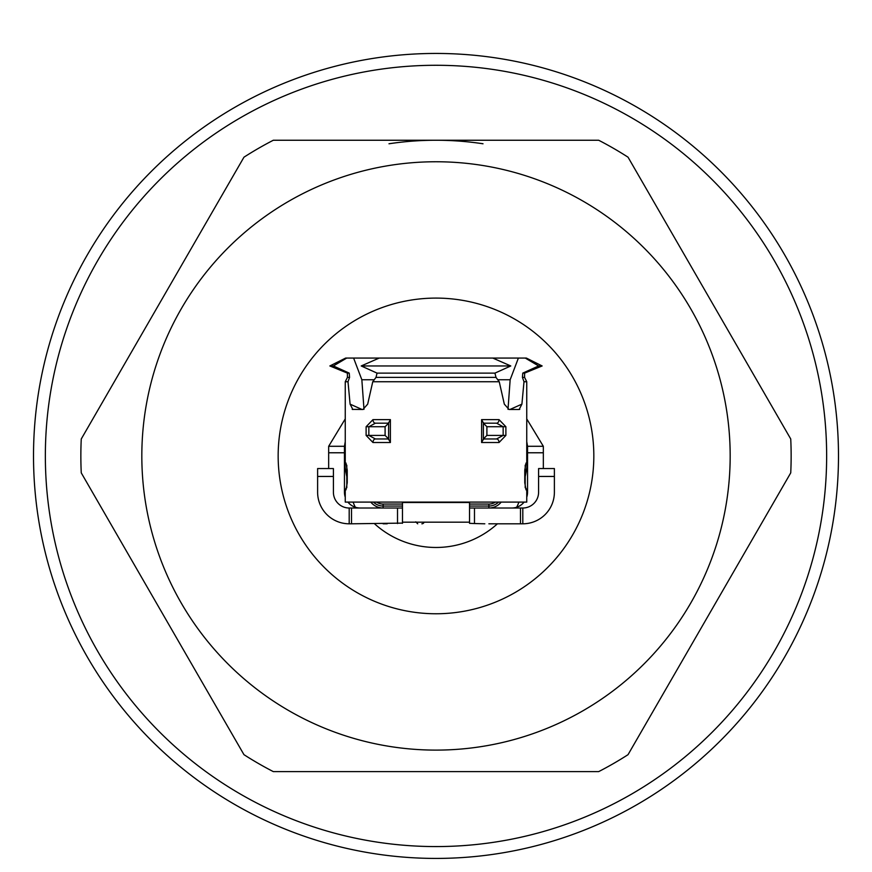 <?xml version="1.0" encoding="UTF-8"?>
<svg xmlns="http://www.w3.org/2000/svg" width="872" height="872" viewBox="0 0 872 872"><rect width="100%" height="100%" fill="white"/><g stroke="black" fill="none" stroke-linecap="round" stroke-linejoin="round"><path stroke-width="1.31" d="M628.036 157.189L790.741 438.987A355.144 355.144 0 0 1 790.741 472.864L628.036 754.672A355.144 355.144 0 0 1 598.693 771.611L273.307 771.611A355.144 355.144 0 0 1 243.964 754.672L81.26 472.864A355.144 355.144 0 0 1 81.26 438.987L243.964 157.189A355.144 355.144 0 0 1 273.307 140.25L598.693 140.25A355.144 355.144 0 0 1 628.036 157.189M436 161.756A294.18 294.18 0 0 0 181.234 603.021A294.18 294.18 0 0 0 690.766 603.021A294.18 294.18 0 0 0 436 161.756M483.012 143.771A315.675 315.675 0 0 0 388.988 143.771M436 53.443A402.493 402.493 0 0 0 87.429 657.172A402.493 402.493 0 0 0 784.571 657.172A402.493 402.493 0 0 0 436 53.443M508.005 409.339L510.153 379.756L497.759 379.756M363.995 409.339L361.847 379.756L353.607 358.065L345.639 358.065L346.729 358.065L333.366 365.957L329.856 365.957L347.394 373.118L349.236 373.118L333.366 365.957M374.241 379.756L361.847 379.756M492.789 358.065L379.211 358.065L361.215 365.957L377.053 373.118L494.947 373.118L510.785 365.957L492.789 358.065L526.361 358.065L525.271 358.065L538.634 365.957L522.764 373.118L524.606 373.118L542.144 365.957L538.634 365.957M510.785 365.957L361.215 365.957M494.947 373.118L495.994 377.38L376.006 377.38L377.053 373.118M495.994 377.38L499.242 381.74L372.758 381.74L376.006 377.38M525.173 465.343A3.553 3.521 -90 0 0 526.023 463.032L524.77 470.139L524.77 482.761L526.023 489.868A3.553 3.521 -90 0 0 525.173 487.546M505.891 426.724L499.035 419.628A3.553 2.463 90 0 1 496.571 423.182L503.155 426.724L505.891 426.724L505.891 435.411L503.155 435.411L496.571 438.965A3.553 2.463 90 0 1 499.035 442.518L505.891 435.411M523.996 381.74L522.437 377.38L524.573 377.38L526.753 381.74L523.996 381.74L521.903 404.15L519.156 409.491L509.063 409.491L504.321 404.15L499.242 381.74M519.788 409.371L519.156 409.491M372.758 381.74L367.679 404.15L362.937 409.491L352.212 409.371M352.844 409.491L350.097 404.15L348.004 381.74L345.247 381.74L345.247 463.032L345.977 463.032A3.553 3.521 90 0 0 346.827 465.343M525.184 486.914L526.753 489.868L526.023 489.868L526.753 489.868L526.753 502.098L345.247 502.098L345.247 489.868L345.977 489.868L347.23 482.761L347.23 470.139L345.977 463.032M366.109 435.411L372.965 442.518A3.553 2.463 -90 0 1 375.429 438.965L368.845 435.411L366.109 435.411L366.109 426.724L368.845 426.724L375.429 423.182L388.618 423.182L385.097 426.724L385.097 435.411L388.65 438.965L375.429 438.965M375.429 423.182A3.553 2.463 -90 0 1 372.965 419.628L366.109 426.724M345.247 381.74L347.427 377.38L349.563 377.38L348.004 381.74M349.563 377.38L349.236 373.118M353.607 358.065L379.211 358.065M522.764 373.118L522.437 377.38M510.153 379.756L518.393 358.065M390.394 442.518L388.65 439.281L388.65 422.855L390.394 419.628L390.394 442.518L372.965 442.518M346.827 487.546A3.553 3.521 90 0 0 345.977 489.868L345.247 489.868L346.816 486.914M483.382 438.965L496.571 438.965L483.382 438.965L486.903 435.411L503.155 435.411L503.155 426.724L486.903 426.724L483.382 423.203L496.571 423.182L483.382 423.182M481.606 419.628L483.35 422.855L483.35 439.281L481.606 442.518L481.606 419.628L499.035 419.628M527.549 452.775L543.332 452.775L543.332 446.29L527.549 446.29L527.549 492.233A15.783 15.783 0 0 1 526.753 497.16M344.451 452.775L344.451 446.29L328.668 446.29L328.668 452.775L344.451 452.775L344.451 492.233A15.783 15.783 0 0 0 345.247 497.16M495.416 502.098A11.837 11.837 0 0 1 488.876 504.071A11.837 11.837 0 0 0 495.416 502.098A11.837 11.837 0 0 1 488.876 504.071A11.837 11.837 0 0 0 495.416 502.098A11.837 11.837 0 0 1 488.876 504.071L469.539 504.071M522.808 508.016L522.808 523.8A31.566 31.566 0 0 0 554.385 492.233L554.385 468.558L538.591 468.558L538.591 492.233A15.783 15.783 0 0 1 522.808 508.016L469.539 508.016M349.192 508.016L349.192 523.8A31.566 31.566 0 0 1 317.615 492.233L317.615 468.558L333.409 468.558L333.409 492.233A15.783 15.783 0 0 0 349.192 508.016L351.503 508.016L351.503 523.8L402.461 523.113M328.668 468.558L328.668 452.775M543.332 452.775L543.332 468.558M511.766 508.016A15.783 15.783 0 0 0 524.083 502.098M360.234 508.016A15.783 15.783 0 0 1 347.917 502.098M423.89 522.644A2.365 2.365 0 0 1 421.863 523.8M488.876 523.8L520.497 523.8L520.497 508.016M522.808 523.8L520.497 523.8M469.539 522.175L469.539 502.49L402.461 502.49L402.461 522.175L469.539 522.175L469.539 523.331L474.488 523.538L474.488 508.016M402.461 508.016L397.512 508.016L397.512 523.538M349.192 523.8L351.503 523.8M383.124 523.8L387.19 523.8M397.512 508.016L351.503 508.016M402.461 504.071L383.124 504.071A11.837 11.837 0 0 1 376.584 502.098M353.138 502.098A31.566 31.566 0 0 0 355.351 507.242M370.807 502.098A15.783 15.783 0 0 0 383.124 508.016L383.124 504.071M518.862 502.098A31.566 31.566 0 0 1 516.649 507.242M501.193 502.098A15.783 15.783 0 0 1 488.876 508.016L488.876 506.043L469.539 506.043M474.488 523.538L484.81 523.8M345.247 441.646L344.451 446.29M328.668 446.29L345.247 418.909M527.549 446.29L526.753 441.646M526.753 418.909L543.332 446.29M402.461 523.331L402.461 522.175M278.157 455.925A157.843 157.843 0 0 1 514.916 319.239A157.843 157.843 0 0 1 514.916 592.622A157.843 157.843 0 0 1 278.157 455.925M347.154 477.998A91.549 91.549 0 0 1 345.247 443.935M526.753 443.935A91.549 91.549 0 0 1 524.846 477.998M497.432 523.8A91.549 91.549 0 0 1 374.568 523.8M436 65.28A390.656 390.656 0 0 0 97.686 651.253A390.656 390.656 0 0 0 774.314 651.253A390.656 390.656 0 0 0 436 65.28M526.023 463.032L526.753 463.032L525.184 465.986M499.035 442.518L481.606 442.518M372.965 419.628L390.394 419.628M361.902 409.415L350.097 404.15M510.098 409.415L521.903 404.15M385.097 435.411L368.845 435.411L368.845 426.724L385.097 426.724M486.903 435.411L486.903 426.724M488.876 504.071L488.876 506.043A13.81 13.81 0 0 0 498.544 502.098M554.385 476.45L538.591 476.45M317.615 476.45L333.409 476.45M402.461 506.043L383.124 506.043A13.81 13.81 0 0 1 373.456 502.098M526.753 381.74L526.753 463.032M347.427 377.38L347.394 373.118M345.639 358.065L329.856 365.957M524.573 377.38L524.606 373.118M526.361 358.065L542.144 365.957M388.618 422.571L388.618 439.575M345.247 463.032L346.816 465.986M346.805 465.256L346.805 487.644M483.382 439.575L483.382 422.571M525.195 487.644L525.195 465.256M415.748 521.827L417.721 523.8"/></g></svg>
